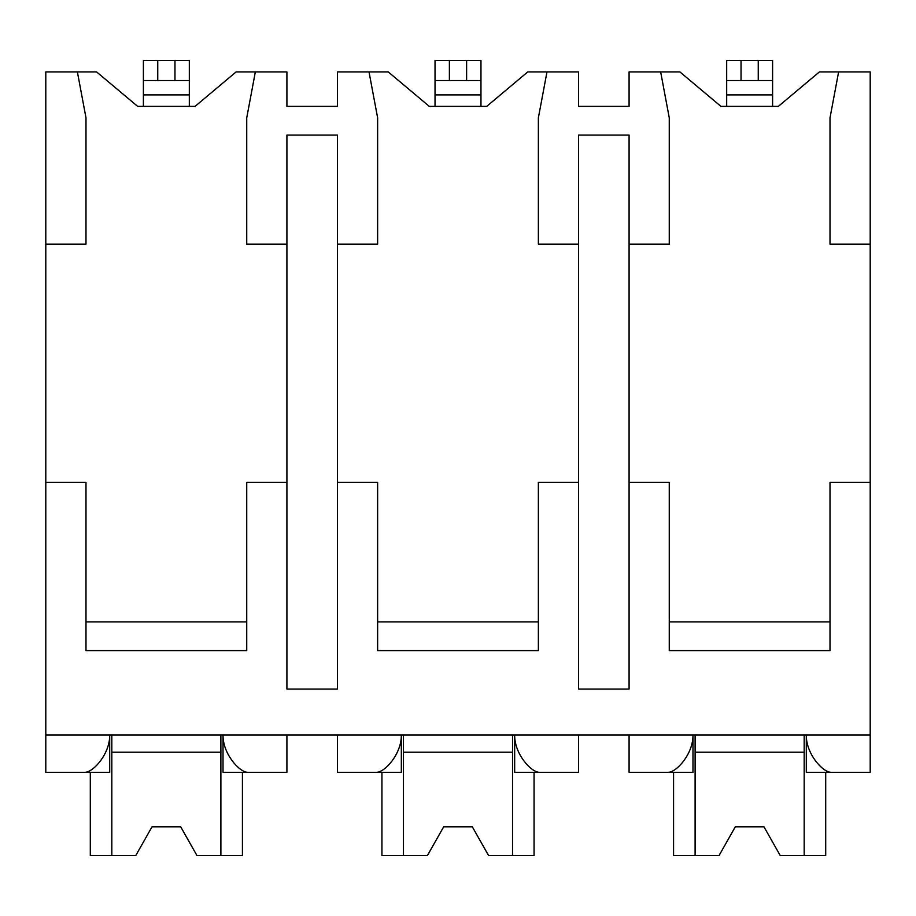 <?xml version="1.0" encoding="UTF-8"?>
<svg xmlns="http://www.w3.org/2000/svg" width="916" height="916" viewBox="0 0 916 916"><rect width="100%" height="100%" fill="white"/><g stroke="black" fill="none" stroke-linecap="round" stroke-linejoin="round"><path stroke-width="1.37" d="M45.8 244.148L85.989 244.148L85.989 117.843L77.379 71.917L45.8 71.917L45.8 772.314L85.051 772.314C93.375 772.211 110.023 753.742 109.702 734.998L109.702 772.314L77.379 772.314M45.8 482.4L85.989 482.4L85.989 650.612L246.736 650.612L246.736 482.4L286.914 482.4L286.914 689.072L337.443 689.072L337.443 482.4L377.632 482.4L377.632 650.612L538.368 650.612L538.368 482.4L578.557 482.4L578.557 689.072L629.086 689.072L629.086 482.4L669.264 482.4L669.264 650.612L830.01 650.612L830.01 482.4L870.2 482.4L870.2 772.314L830.949 772.314C822.625 772.211 805.977 753.731 806.298 734.998L806.298 772.314L838.621 772.314M77.379 71.917L96.604 71.917L137.652 106.371L195.062 106.371L236.11 71.917L286.914 71.917L286.914 106.371L337.443 106.371L337.443 71.917L388.247 71.917L429.295 106.371L486.705 106.371L527.753 71.917L578.557 71.917L578.557 106.371L629.086 106.371L629.086 71.917L679.89 71.917L720.938 106.371L778.348 106.371L819.396 71.917L838.621 71.917L830.01 117.843L830.01 244.148L870.2 244.148L870.2 482.4M45.8 734.998L870.2 734.998M337.443 482.4L337.443 135.076L286.914 135.076L286.914 482.4M629.086 482.4L629.086 135.076L578.557 135.076L578.557 482.4M830.01 621.907L669.264 621.907M538.368 621.907L377.632 621.907M246.736 621.907L85.989 621.907M629.086 244.148L669.264 244.148L669.264 117.843L660.654 71.917M546.989 71.917L538.368 117.843L538.368 244.148L578.557 244.148M337.443 244.148L377.632 244.148L377.632 117.843L369.011 71.917M255.346 71.917L246.736 117.843L246.736 244.148L286.914 244.148M838.621 71.917L870.2 71.917L870.2 244.148M189.326 80.528L143.4 80.528L143.4 60.445L189.326 60.445L189.326 106.371M143.4 106.371L143.4 80.528M337.443 734.998L337.443 772.314L376.694 772.314C385.006 772.211 401.666 753.742 401.334 734.998L401.334 772.314L369.011 772.314M629.086 734.998L629.086 772.314L668.325 772.314C676.649 772.211 693.298 753.742 692.977 734.998L692.977 772.314L660.654 772.314M546.989 772.314L514.666 772.314L514.666 734.998C514.334 753.731 530.982 772.211 539.306 772.314L578.557 772.314L578.557 734.998M255.346 772.314L223.023 772.314L223.023 734.998C222.691 753.731 239.351 772.211 247.675 772.314L286.914 772.314L286.914 734.998M804.179 734.998L804.179 855.555L825.705 855.555L825.705 772.314M695.107 734.998L695.107 855.555L673.569 855.555L673.569 772.314M695.107 855.555L719.049 855.555L735.285 826.85L763.99 826.85L780.237 855.555L804.179 855.555M804.179 752.219L695.107 752.219M735.285 826.85L763.99 826.85M220.893 734.998L220.893 855.555L242.431 855.555L242.431 772.314M111.821 734.998L111.821 855.555L90.295 855.555L90.295 772.314M111.821 855.555L135.763 855.555L152.01 826.85L180.715 826.85L196.951 855.555L220.893 855.555M220.893 752.219L111.821 752.219M152.01 826.85L180.715 826.85M512.536 734.998L512.536 855.555L534.062 855.555L534.062 772.314M403.464 734.998L403.464 855.555L381.938 855.555L381.938 772.314M403.464 855.555L427.406 855.555L443.653 826.85L472.347 826.85L488.594 855.555L512.536 855.555M512.536 752.219L403.464 752.219M443.653 826.85L472.347 826.85M772.6 80.528L726.674 80.528L726.674 60.445L772.6 60.445L772.6 106.371M726.674 106.371L726.674 80.528M480.969 80.528L435.031 80.528L435.031 60.445L480.969 60.445L480.969 106.371M435.031 106.371L435.031 80.528M174.967 60.445L174.967 80.528M157.747 60.445L157.747 80.528M143.4 94.886L189.326 94.886M758.253 60.445L758.253 80.528M741.033 60.445L741.033 80.528M726.674 94.886L772.6 94.886M466.61 60.445L466.61 80.528M449.39 60.445L449.39 80.528M435.031 94.886L480.969 94.886"/></g></svg>
